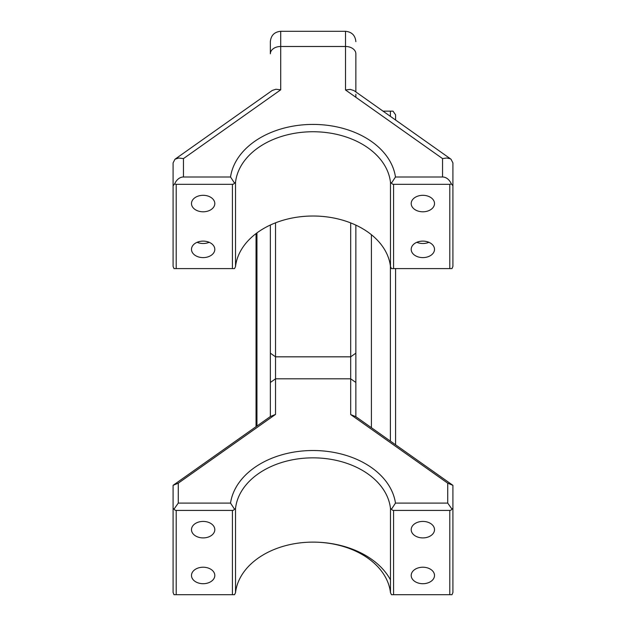 <?xml version="1.0" encoding="UTF-8"?>
<svg xmlns="http://www.w3.org/2000/svg" width="626" height="626" viewBox="0 0 626 626"><rect width="100%" height="100%" fill="white"/><g stroke="black" fill="none" stroke-linecap="round" stroke-linejoin="round"><path stroke-width="0.94" d="M174.709 183.786A4.398 3.107 90 0 0 176.203 184.326L232.426 184.326A4.398 3.107 90 0 0 234.547 183.136L230.532 176.994L183.457 176.994A14.656 10.36 -90 0 0 174.709 183.786L173.089 185.789L173.089 162.885L174.99 159.215L272.255 90.441L275.956 89.244L280.714 89.815L183.457 158.597L178.692 158.018L174.99 159.215M230.532 176.994A82.906 58.625 180 0 1 313 124.417A82.906 58.625 180 0 1 395.468 176.994L391.453 183.136A4.398 3.107 90 0 0 393.574 184.326L449.797 184.326A4.398 3.107 90 0 0 451.291 183.786A14.656 10.36 -90 0 0 442.543 176.994L395.468 176.994M393.574 184.326L393.574 268.593L391.453 268.593L390.475 266.574L390.475 182.299L391.453 183.136M390.475 182.299A77.726 54.963 -0 0 0 313 131.742A77.726 54.963 -0 0 0 235.525 182.299L235.525 266.574L234.547 268.593L232.426 268.593L232.426 184.326M234.547 183.136L235.525 182.299M393.574 268.593L451.995 268.593L452.911 266.394L452.911 185.789L451.291 183.786M422.855 257.607A11.659 8.248 -0 0 1 411.196 249.359A11.659 8.248 -0 0 1 422.855 241.112A11.659 8.248 -0 0 1 434.514 249.359A11.659 8.248 -0 0 1 422.855 257.607M422.855 195.312A11.659 8.248 -0 0 1 434.514 203.56A11.659 8.248 -0 0 1 422.855 211.799A11.659 8.248 -0 0 1 411.196 203.56A11.659 8.248 -0 0 1 422.855 195.312M390.397 116.358L390.397 111.146L383.026 111.146M390.397 111.146L392.987 111.146L395.577 114.808L395.577 120.02M442.543 176.994L442.543 158.597L345.505 89.972L345.505 46.48L280.714 46.48A10.36 7.332 -0 0 0 270.354 53.805L270.354 41.66C270.972 35.369 274.423 31.91 280.714 31.3L280.714 89.815M275.534 222.825L275.534 414.404L178.269 483.178L173.089 485.33L270.354 416.548L270.354 225.024M176.203 184.326L176.203 268.593L174.005 268.593L173.089 266.394L173.089 185.789M442.543 158.597L446.674 157.995L450.117 158.699L451.01 159.215L452.911 162.885L452.911 185.789M345.505 89.972L350.263 89.401L353.964 90.59L451.01 159.215M355.865 53.805L355.865 91.936L355.865 53.805A10.36 7.332 -0 0 0 345.505 46.48L345.505 31.3C351.796 31.91 355.247 35.369 355.865 41.66M355.865 97.304L355.865 94.268M355.865 225.133L355.865 416.705L452.911 485.33L452.911 592.501L451.995 594.7L449.797 594.7L449.797 510.425L393.574 510.425L393.574 594.7L391.453 594.7L390.475 592.681L390.475 508.406L391.453 509.243L395.468 503.101L447.731 503.101L447.731 483.178L350.685 414.561L355.865 416.705M395.577 268.593L395.577 444.789M390.397 441.127L390.397 265.917M350.685 414.561L350.685 222.911M447.731 483.178L452.911 485.33M178.269 483.178L178.269 503.101L230.532 503.101A82.906 58.625 180 0 1 313 450.517A82.906 58.625 180 0 1 395.468 503.101M176.203 268.593L232.426 268.593M235.525 266.574A77.726 54.963 180 0 1 313 216.017A77.726 54.963 180 0 1 390.475 266.574M203.145 257.607A11.659 8.248 -0 0 1 191.486 249.359A11.659 8.248 -0 0 1 203.145 241.112A11.659 8.248 -0 0 1 214.804 249.359A11.659 8.248 -0 0 1 203.145 257.607M203.145 195.312A11.659 8.248 -0 0 1 214.804 203.56A11.659 8.248 -0 0 1 203.145 211.799A11.659 8.248 -0 0 1 191.486 203.56A11.659 8.248 -0 0 1 203.145 195.312M174.005 509.141A4.398 3.107 90 0 0 176.203 510.425L176.203 594.7L174.005 594.7L173.089 592.501L173.089 508.226L174.005 509.141L178.269 503.101M176.203 594.7L234.547 594.7L235.525 592.681A77.726 54.963 180 0 1 313 542.124A77.726 54.963 180 0 1 390.475 592.681M230.532 503.101L234.547 509.243A4.398 3.107 90 0 1 232.426 510.425L176.203 510.425M203.145 521.419A11.659 8.248 -0 0 1 214.804 529.659A11.659 8.248 -0 0 1 203.145 537.906A11.659 8.248 -0 0 1 191.486 529.659A11.659 8.248 -0 0 1 203.145 521.419M203.145 583.706A11.659 8.248 -0 0 1 191.486 575.466A11.659 8.248 -0 0 1 203.145 567.219A11.659 8.248 -0 0 1 214.804 575.466A11.659 8.248 -0 0 1 203.145 583.706M390.475 579.872A82.906 58.625 -0 0 0 313 542.124M234.547 509.243L235.525 508.406L235.525 592.681M390.475 508.406A77.726 54.963 -0 0 0 313 457.849A77.726 54.963 -0 0 0 235.525 508.406M391.453 509.243A4.398 3.107 90 0 0 393.574 510.425M393.574 594.7L449.797 594.7M422.855 521.419A11.659 8.248 -0 0 1 434.514 529.659A11.659 8.248 -0 0 1 422.855 537.906A11.659 8.248 -0 0 1 411.196 529.659A11.659 8.248 -0 0 1 422.855 521.419M422.855 583.706A11.659 8.248 -0 0 1 411.196 575.466A11.659 8.248 -0 0 1 422.855 567.219A11.659 8.248 -0 0 1 434.514 575.466A11.659 8.248 -0 0 1 422.855 583.706M449.797 510.425A4.398 3.107 90 0 0 451.995 509.141L452.911 508.226M447.731 503.101L451.995 509.141M173.089 508.226L173.089 485.33M270.354 416.548L275.534 414.404M416.822 242.309A11.659 8.248 180 0 0 422.855 243.498A11.659 8.248 180 0 0 428.888 242.309M197.112 242.309A11.659 8.248 180 0 0 203.145 243.498A11.659 8.248 180 0 0 209.178 242.309M417.479 242.567L417.479 242.043M208.521 242.567L208.521 242.043M183.457 158.597L183.457 176.994M449.797 268.593L449.797 184.326M256.957 426.024L256.957 232.895M371.414 234.719L371.414 427.699M355.865 353.166L350.685 356.828L275.534 356.828L270.354 353.166M355.865 382.478L350.685 378.808L275.534 378.808L270.354 382.478M232.426 594.7L232.426 510.425M256.05 233.576L256.05 426.666M280.714 31.3L345.505 31.3"/></g></svg>
